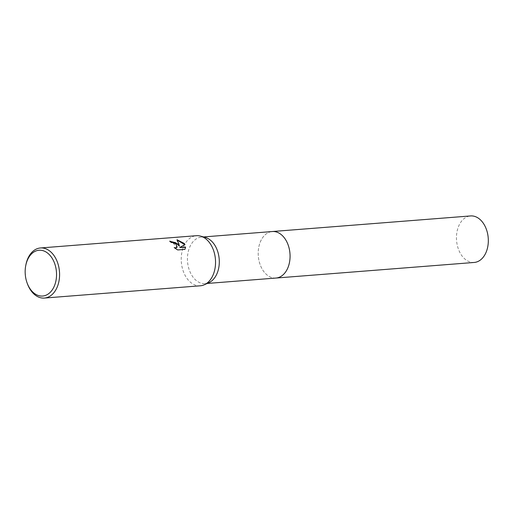 <?xml version="1.0" encoding="UTF-8"?>
<svg xmlns="http://www.w3.org/2000/svg" width="514" height="514" viewBox="0 0 514 514"><rect width="100%" height="100%" fill="white"/><g stroke="black" fill="none" stroke-linecap="round" stroke-linejoin="round"><path stroke-width="0.39" stroke-dasharray="2.57 1.93" d="M275.967 278.048A23.329 15.883 85.5 0 1 267.184 275.086A23.329 15.883 85.5 0 1 264.652 272.626A23.329 15.883 85.5 0 1 264.093 235.83A23.329 15.883 85.5 0 1 272.304 231.531M275.767 278.061A23.329 15.883 85.5 0 1 267.184 275.086A23.329 15.883 85.5 0 1 264.652 272.626A23.329 15.883 85.5 0 1 264.1 235.83A23.329 15.883 85.5 0 1 272.112 231.544M209.012 282.604A23.329 15.883 85.5 0 1 205.195 283.612A23.329 15.883 85.5 0 1 193.881 278.19A23.329 15.883 85.5 0 1 187.97 252.972A23.329 15.883 85.5 0 1 201.533 237.095A23.329 15.883 85.5 0 1 205.465 237.5M200.357 285.797A25.122 17.103 85.5 0 1 188.175 279.95A25.122 17.103 85.5 0 1 181.802 252.798A25.122 17.103 85.5 0 1 196.412 235.701M170.095 241.387L169.594 241.413A24.768 16.859 85.5 0 1 171.239 242.736L172.826 242.865L177.022 247.15M174.773 248.069L177.484 250.215L184.873 249.354M177.266 240.115L176.861 240.032L179.257 246.457M184.725 249.643L185.079 249.046M179.617 247.78L184.77 244.67M27.306 283.516A25.122 17.103 85.5 0 1 25.854 265.006M474.216 262.455A23.329 15.883 85.5 0 1 458.591 249.592A23.329 15.883 85.5 0 1 459.58 224.213A23.329 15.883 85.5 0 1 470.561 215.938M275.69 278.068A23.336 15.883 85.5 0 1 260.27 265.006A23.336 15.883 85.5 0 1 261.324 239.807A23.336 15.883 85.5 0 1 272.028 231.551M207.161 283.458L205.195 283.612M203.499 236.941L201.533 237.095"/><path stroke-width="0.77" d="M272.028 231.551A23.336 15.883 85.5 0 1 272.304 231.525A23.329 15.883 85.5 0 1 283.619 236.954A23.329 15.883 85.5 0 1 289.53 262.172A23.329 15.883 85.5 0 1 275.967 278.048A23.336 15.883 85.5 0 1 275.69 278.068M272.112 231.544A23.329 15.883 85.5 0 1 283.619 236.954A23.329 15.883 85.5 0 1 289.51 262.313A23.329 15.883 85.5 0 1 275.767 278.061M25.7 265.815L25.854 265.006A25.122 17.103 85.5 0 1 40.452 247.966L196.412 235.701A25.122 17.103 85.5 0 1 200.646 236.132L205.465 237.5A23.329 15.883 85.5 0 1 212.847 242.524A23.329 15.883 85.5 0 1 219.15 264.961A23.329 15.883 85.5 0 1 209.012 282.604L204.463 284.705A25.122 17.103 85.5 0 1 200.357 285.797L44.397 298.062A25.122 17.103 85.5 0 1 32.215 292.222A25.122 17.103 85.5 0 1 27.306 283.516L27.03 282.739A22.969 15.638 85.5 0 1 25.7 265.815A22.969 15.638 85.5 0 1 50.186 255.58A22.969 15.638 85.5 0 1 53.462 287.891A22.969 15.638 85.5 0 1 31.515 290.699A22.969 15.638 85.5 0 1 27.03 282.739M200.646 236.132A25.122 17.103 85.5 0 1 208.594 241.541A25.122 17.103 85.5 0 1 215.385 265.712A25.122 17.103 85.5 0 1 204.463 284.705M178.017 243.951L179.405 246.18L178.885 243.88L177.009 239.742L184.256 243.456L185.001 244.548L179.765 247.504L185.631 247.041L184.873 249.354L177.638 249.926L174.188 247.6L175.698 247.832L177.099 247.022L176.071 244.099L172.974 242.589L171.387 242.46A25.122 17.103 -94.5 0 0 169.748 241.13L178.017 243.951M40.452 247.966A25.122 17.103 85.5 0 1 52.634 253.813A25.122 17.103 85.5 0 1 59.007 280.965A25.122 17.103 85.5 0 1 44.397 298.062M170.095 241.387L175.653 242.672L179.405 246.18M177.022 247.15L176.527 247.78L174.773 248.069M185.079 249.046L185.483 247.324L179.765 247.504M184.77 244.67L177.266 240.115M275.967 278.048A23.336 15.883 85.5 0 0 286.947 269.773A23.336 15.883 85.5 0 0 287.936 244.388A23.336 15.883 85.5 0 0 272.304 231.525L470.561 215.938A23.329 15.883 85.5 0 1 486.186 228.801A23.329 15.883 85.5 0 1 485.197 254.179A23.329 15.883 85.5 0 1 474.216 262.455L207.161 283.458M272.304 231.531L203.499 236.941"/></g></svg>
